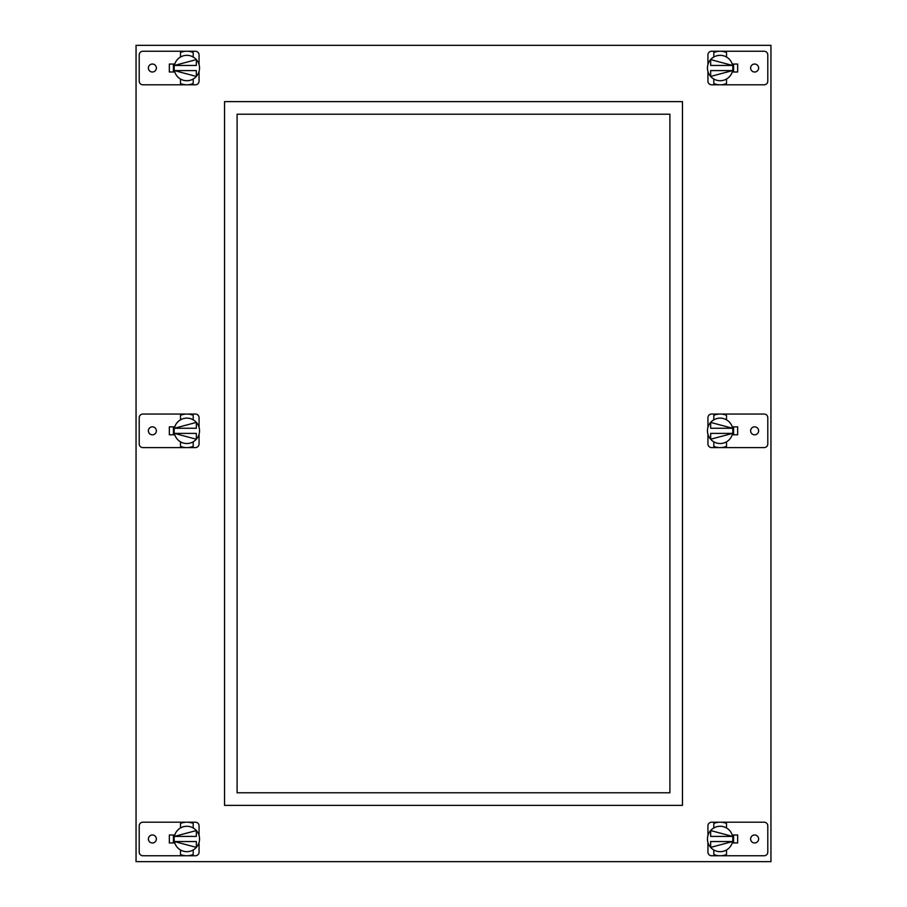 <?xml version="1.0" encoding="UTF-8"?>
<svg xmlns="http://www.w3.org/2000/svg" width="907" height="907" viewBox="0 0 907 907"><rect width="100%" height="100%" fill="white"/><g stroke="black" fill="none" stroke-linecap="round" stroke-linejoin="round"><path stroke-width="1.36" d="M199.064 434.249L199.064 443.92A3.685 3.685 0 0 1 195.39 447.605L142.887 447.605A3.685 3.685 0 0 1 139.202 443.92L139.202 417.73A3.685 3.685 0 0 1 142.887 414.046L195.39 414.046A3.685 3.685 0 0 1 199.064 417.73L199.064 427.401M152.376 426.834A3.991 3.991 0 0 0 148.385 430.825A3.991 3.991 0 0 0 152.376 434.816A3.991 3.991 0 0 0 156.367 430.825A3.991 3.991 0 0 0 152.376 426.834M174.779 426.857L169.337 426.857L169.337 434.793L174.779 434.793M193.191 446.357A16.78 16.78 0 0 1 180.493 446.357L180.493 441.822A12.698 12.698 0 0 0 193.191 441.822L193.191 446.357M186.842 447.605L186.082 447.582M185.946 443.489L186.842 443.523M180.493 415.293A16.78 16.78 0 0 1 193.191 415.293L193.191 419.828A12.698 12.698 0 0 0 180.493 419.828L180.493 415.293M187.307 414.057L186.377 414.057M188.282 414.102L188.86 414.17M199.302 428.376L199.427 429.09L199.302 428.376M174.382 428.376L174.257 429.09L174.382 428.376M174.178 429.884L174.144 430.825L174.178 429.884M180.493 441.822A12.698 12.698 0 0 1 180.493 419.828M193.191 419.828A12.698 12.698 0 0 1 193.191 441.822M196.354 428.263L174.405 428.263L196.354 422.413L196.354 428.263M174.382 433.274L174.257 432.56L174.382 433.274M199.302 433.274L199.427 432.56L199.302 433.274M199.506 431.766L199.54 430.825L199.506 431.766M196.354 439.237L174.405 433.387L196.354 433.387L196.354 439.237M173.418 434.793L173.418 426.857M199.064 71.449L199.064 81.12A3.685 3.685 0 0 1 195.39 84.805L142.887 84.805A3.685 3.685 0 0 1 139.202 81.12L139.202 54.93A3.685 3.685 0 0 1 142.887 51.246L195.39 51.246A3.685 3.685 0 0 1 199.064 54.93L199.064 64.601M152.376 64.034A3.991 3.991 0 0 0 148.385 68.025A3.991 3.991 0 0 0 152.376 72.016A3.991 3.991 0 0 0 156.367 68.025A3.991 3.991 0 0 0 152.376 64.034M174.779 64.057L169.337 64.057L169.337 71.993L174.779 71.993M193.191 83.557A16.78 16.78 0 0 1 180.493 83.557L180.493 79.022A12.698 12.698 0 0 0 193.191 79.022L193.191 83.557M186.842 84.805L186.082 84.782L186.842 84.805M180.493 52.493A16.78 16.78 0 0 1 193.191 52.493L193.191 57.028A12.698 12.698 0 0 0 180.493 57.028L180.493 52.493M187.364 51.257L186.32 51.257M187.806 55.361L185.969 55.361M199.302 65.576L199.427 66.29L199.302 65.576M174.382 65.576L174.257 66.29L174.382 65.576M174.178 67.084L174.144 68.025L174.178 67.084M180.493 79.022A12.698 12.698 0 0 1 180.493 57.028M193.191 57.028A12.698 12.698 0 0 1 193.191 79.022M196.354 65.463L174.405 65.463L196.354 59.613L196.354 65.463M174.382 70.474L174.257 69.76L174.382 70.474M199.302 70.474L199.427 69.76L199.302 70.474M199.506 68.966L199.54 68.025L199.506 68.966M196.354 76.437L174.405 70.587L196.354 70.587L196.354 76.437M173.418 71.993L173.418 64.057M185.98 855.732L186.842 855.755A16.78 16.78 0 0 1 180.493 854.507L180.493 849.972A12.698 12.698 0 0 0 193.191 849.972L193.191 854.507A16.78 16.78 0 0 1 186.842 855.755L142.887 855.755A3.685 3.685 0 0 1 139.202 852.07L139.202 825.88A3.685 3.685 0 0 1 142.887 822.196L186.842 822.196A16.78 16.78 0 0 1 193.191 823.443L193.191 827.978A12.698 12.698 0 0 0 180.493 827.978L180.493 823.443A16.78 16.78 0 0 1 186.842 822.196L195.39 822.196A3.685 3.685 0 0 1 199.064 825.88L199.064 835.551M187.794 855.732L195.39 855.755A3.685 3.685 0 0 0 199.064 852.07L199.064 842.399M152.376 834.984A3.991 3.991 0 0 0 148.385 838.975A3.991 3.991 0 0 0 152.376 842.966A3.991 3.991 0 0 0 156.367 838.975A3.991 3.991 0 0 0 152.376 834.984M174.779 842.943L169.337 842.943L169.337 835.007L174.779 835.007M184.779 855.63L185.391 855.686M185.436 855.698L184.631 855.607M185.969 851.639L187.636 851.65M185.89 826.311L186.842 826.277M199.495 837.864L199.54 838.975A12.698 12.698 0 0 1 193.191 849.972M180.493 849.972A12.698 12.698 0 0 1 180.493 827.978M193.191 827.978A12.698 12.698 0 0 1 199.54 838.975M174.405 836.413L196.354 836.413L196.354 830.563L174.405 836.413M174.167 839.678L174.144 838.975M196.354 847.387L174.405 841.537L196.354 841.537L196.354 847.387M173.418 835.007L173.418 842.943M770.95 861.65L136.05 861.65L136.05 45.35L770.95 45.35L770.95 861.65M737.663 835.007L737.663 842.943L737.663 835.007L732.221 835.007M737.663 71.993L737.663 64.057L737.663 71.993L732.221 71.993M737.663 434.793L737.663 426.857L737.663 434.793L732.221 434.793M169.337 426.857L169.337 434.793M169.337 64.057L169.337 71.993M169.337 842.943L169.337 835.007M224.528 805.371L682.472 805.371L682.472 101.629L224.528 101.629L224.528 805.371M237.101 792.797L669.899 792.797L669.899 114.203L237.101 114.203L237.101 792.797M707.936 427.401L707.936 417.73A3.685 3.685 0 0 1 711.61 414.046L764.113 414.046A3.685 3.685 0 0 1 767.798 417.73L767.798 443.92A3.685 3.685 0 0 1 764.113 447.605L711.61 447.605A3.685 3.685 0 0 1 707.936 443.92L707.936 434.249M754.624 434.816A3.991 3.991 0 0 0 758.615 430.825A3.991 3.991 0 0 0 754.624 426.834A3.991 3.991 0 0 0 750.633 430.825A3.991 3.991 0 0 0 754.624 434.816M732.221 426.857L737.663 426.857M713.809 415.293A16.78 16.78 0 0 1 726.507 415.293L726.507 419.828A12.698 12.698 0 0 0 713.809 419.828L713.809 415.293M720.158 414.046L720.918 414.068M721.054 418.161L720.158 418.127M726.507 446.357A16.78 16.78 0 0 1 713.809 446.357L713.809 441.822A12.698 12.698 0 0 0 726.507 441.822L726.507 446.357M719.693 447.593L720.623 447.593M718.718 447.548L718.14 447.48M707.698 433.274L707.573 432.56L707.698 433.274M732.618 433.274L732.743 432.56L732.618 433.274M732.822 431.766L732.856 430.825L732.822 431.766M726.507 419.828A12.698 12.698 0 0 1 726.507 441.822M713.809 441.822A12.698 12.698 0 0 1 713.809 419.828M710.646 433.387L732.595 433.387L710.646 439.237L710.646 433.387M732.618 428.376L732.743 429.09L732.618 428.376M707.698 428.376L707.573 429.09L707.698 428.376M707.494 429.884L707.46 430.825L707.494 429.884M710.646 422.413L732.595 428.263L710.646 428.263L710.646 422.413M733.582 426.857L733.582 434.793M707.936 64.601L707.936 54.93A3.685 3.685 0 0 1 711.61 51.246L764.113 51.246A3.685 3.685 0 0 1 767.798 54.93L767.798 81.12A3.685 3.685 0 0 1 764.113 84.805L711.61 84.805A3.685 3.685 0 0 1 707.936 81.12L707.936 71.449M754.624 72.016A3.991 3.991 0 0 0 758.615 68.025A3.991 3.991 0 0 0 754.624 64.034A3.991 3.991 0 0 0 750.633 68.025A3.991 3.991 0 0 0 754.624 72.016M732.221 64.057L737.663 64.057M713.809 52.493A16.78 16.78 0 0 1 726.507 52.493L726.507 57.028A12.698 12.698 0 0 0 713.809 57.028L713.809 52.493M720.158 51.246L719.398 51.268L720.158 51.246M726.507 83.557A16.78 16.78 0 0 1 713.809 83.557L713.809 79.022A12.698 12.698 0 0 0 726.507 79.022L726.507 83.557M719.636 84.793L720.68 84.793M719.194 80.689L721.031 80.689M707.698 70.474L707.573 69.76L707.698 70.474M732.618 70.474L732.743 69.76L732.618 70.474M732.822 68.966L732.856 68.025L732.822 68.966M726.507 57.028A12.698 12.698 0 0 1 726.507 79.022M713.809 79.022A12.698 12.698 0 0 1 713.809 57.028M710.646 70.587L732.595 70.587L710.646 76.437L710.646 70.587M732.618 65.576L732.743 66.29L732.618 65.576M707.698 65.576L707.573 66.29L707.698 65.576M707.494 67.084L707.46 68.025L707.494 67.084M710.646 59.613L732.595 65.463L710.646 65.463L710.646 59.613M733.582 64.057L733.582 71.993M721.02 822.218L720.158 822.196A16.78 16.78 0 0 1 726.507 823.443L726.507 827.978A12.698 12.698 0 0 0 713.809 827.978L713.809 823.443A16.78 16.78 0 0 1 720.158 822.196L764.113 822.196A3.685 3.685 0 0 1 767.798 825.88L767.798 852.07A3.685 3.685 0 0 1 764.113 855.755L720.158 855.755A16.78 16.78 0 0 1 713.809 854.507L713.809 849.972A12.698 12.698 0 0 0 726.507 849.972L726.507 854.507A16.78 16.78 0 0 1 720.158 855.755L711.61 855.755A3.685 3.685 0 0 1 707.936 852.07L707.936 842.399M719.206 822.218L711.61 822.196A3.685 3.685 0 0 0 707.936 825.88L707.936 835.551M754.624 842.966A3.991 3.991 0 0 0 758.615 838.975A3.991 3.991 0 0 0 754.624 834.984A3.991 3.991 0 0 0 750.633 838.975A3.991 3.991 0 0 0 754.624 842.966M732.221 842.943L737.663 842.943M722.221 822.32L721.609 822.264M721.564 822.252L722.369 822.343M721.031 826.311L719.364 826.3M721.11 851.639L720.158 851.673M707.505 840.086L707.46 838.975A12.698 12.698 0 0 1 713.809 827.978M726.507 827.978A12.698 12.698 0 0 1 726.507 849.972M713.809 849.972A12.698 12.698 0 0 1 707.46 838.975M732.595 841.537L710.646 841.537L710.646 847.387L732.595 841.537M732.833 838.272L732.856 838.975M710.646 830.563L732.595 836.413L710.646 836.413L710.646 830.563M733.582 842.943L733.582 835.007"/></g></svg>
